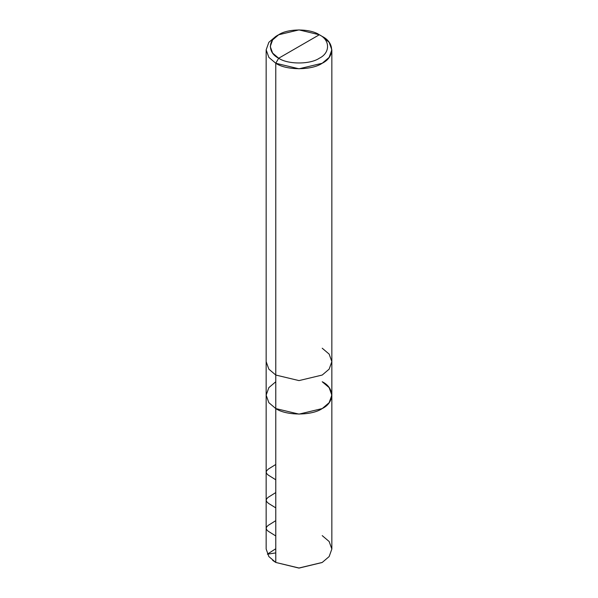 <?xml version="1.0" encoding="UTF-8"?>
<svg xmlns="http://www.w3.org/2000/svg" width="598" height="598" viewBox="0 0 598 598"><rect width="100%" height="100%" fill="white"/><g stroke="black" fill="none" stroke-linecap="round" stroke-linejoin="round"><path stroke-width="0.9" d="M322.225 381.748C334.76 387.781 334.76 402.529 322.225 408.569C311.775 415.797 286.225 415.797 275.775 408.569L275.775 375.043L275.775 408.569L268.853 402.686L266.155 395.158L268.853 402.686L275.775 408.569L299 414.122L322.225 408.569L329.147 402.686L331.845 395.158L331.845 549.039L329.147 556.566L322.225 562.449L299 568.003L275.775 562.449L299 568.1L322.083 562.531L299 568.1L275.775 562.449L275.775 408.569L268.853 402.686L266.155 395.158L268.853 387.624L275.775 381.748L268.853 387.624L266.155 395.158L268.853 402.686L275.775 408.569L299 414.122L322.225 408.569L329.147 402.686L331.845 395.158L329.147 387.624L322.225 381.748C334.76 387.781 334.76 402.529 322.225 408.569C311.775 415.797 286.225 415.797 275.775 408.569L275.775 562.449L299 568.003L322.225 562.449L329.147 556.566L331.845 549.039L329.147 541.504L322.225 535.629M272.651 560.363L275.775 562.449L268.853 556.566L266.155 549.039L266.155 361.633L268.853 369.16L275.775 375.043L299 380.597L322.225 375.043L329.147 369.16L331.845 361.633L329.147 354.098L322.225 348.223M278.675 58.23C267.71 52.945 267.71 40.044 278.675 34.759C287.825 28.427 310.175 28.427 319.325 34.759L278.675 58.23C287.825 64.554 310.175 64.554 319.325 58.23C330.29 52.945 330.29 40.044 319.325 34.759L322.225 36.433C334.76 42.473 334.76 57.221 322.225 63.253C311.775 70.489 286.225 70.489 275.775 63.253L299 68.807L322.225 63.253L329.147 57.378L331.845 49.843L329.147 42.316L322.225 36.433L319.325 34.759C330.29 40.044 330.29 52.945 319.325 58.23C310.175 64.554 287.825 64.554 278.675 58.23L319.325 34.759L299 29.9L278.675 34.759L272.621 39.902L270.259 46.495L272.621 53.087L278.675 58.23L275.775 63.253L278.675 58.23M331.845 395.158L331.845 361.633L329.147 369.16L322.225 375.043L299 380.597L275.775 375.043L275.775 63.253L275.775 375.043L268.853 369.16L266.155 361.633L266.155 49.843L268.853 57.378L275.775 63.253L268.853 57.378L266.155 49.843L268.853 42.316L275.775 36.433L268.853 42.316L266.155 49.843M275.775 535.957L268.128 531.181L266.648 529.693L266.155 528.303L266.656 526.913L268.143 525.425L275.775 520.656M275.775 552.911L267.381 554.174L275.775 548.74M275.775 479.79L268.106 474.991L266.641 473.504L266.155 472.114L266.671 470.723L268.457 469.004L275.775 464.482M275.775 507.874L268.405 503.314L266.641 501.595L266.155 500.212L266.663 498.822L268.158 497.327L275.775 492.565M331.845 361.633L331.845 49.843M322.225 36.433L319.325 34.759M275.775 36.433L278.675 34.759"/></g></svg>
